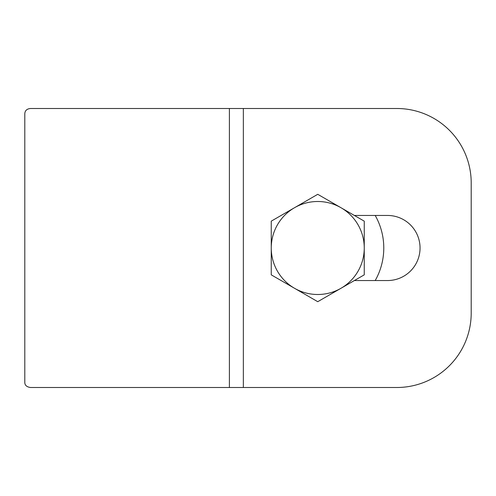 <?xml version="1.0" encoding="UTF-8"?>
<svg xmlns="http://www.w3.org/2000/svg" width="496" height="496" viewBox="0 0 496 496"><rect width="100%" height="100%" fill="white"/><g stroke="black" fill="none" stroke-linecap="round" stroke-linejoin="round"><path stroke-width="0.74" d="M229.4 387.5L30.485 387.5C26.573 386.948 24.682 385.138 24.8 382.069L24.8 113.931C24.893 110.664 26.79 108.853 30.485 108.5L229.4 108.5L229.4 387.5L396.8 387.5A74.4 74.4 0 0 0 471.2 313.1L471.2 182.9A74.4 74.4 0 0 0 396.8 108.5L229.4 108.5M354.373 215.45L387.5 215.45A32.55 32.55 0 0 1 420.05 248A32.55 32.55 0 0 1 387.5 280.55L354.373 280.55M317.75 194.308L364.25 221.154L364.25 248A46.5 46.5 0 0 1 341 288.269L364.25 274.846L364.25 248A46.5 46.5 0 0 0 294.5 207.731L271.25 221.154L271.25 248A46.5 46.5 0 0 1 294.5 207.731L317.75 194.308M317.75 301.692L341 288.269A46.5 46.5 0 0 1 294.5 288.269L271.25 274.846L271.25 248A46.5 46.5 0 0 0 294.5 288.269L317.75 301.692M375.199 215.45A66.03 66.03 0 0 1 375.199 280.55M243.35 108.5L243.35 387.5"/></g></svg>
